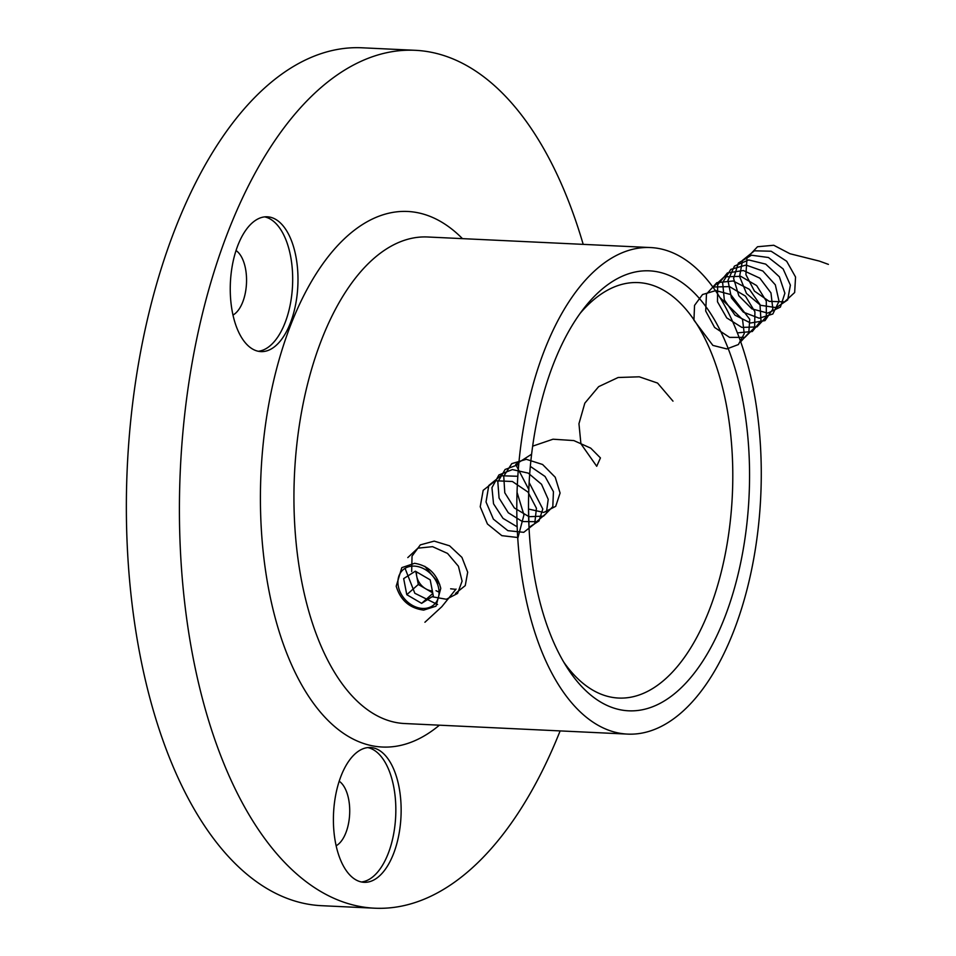 <?xml version="1.0" encoding="UTF-8"?>
<svg xmlns="http://www.w3.org/2000/svg" width="956" height="956" viewBox="0 0 956 956"><rect width="100%" height="100%" fill="white"/><g stroke="black" fill="none" stroke-linecap="round" stroke-linejoin="round"><path stroke-width="1.43" d="M396.202 586.219C400.492 600.296 409.646 608.255 423.687 610.107L435.996 606.188L440.776 588.334C436.916 573.863 428.18 565.522 414.593 563.311L401.807 567.637L396.202 586.219M580.196 313.293A207.966 104.025 -87.3 0 1 638.261 282.594A207.966 104.025 -87.3 0 1 726.118 403.671A207.966 104.025 -87.3 0 1 618.58 698.047A207.966 104.025 -87.3 0 1 563.67 661.994M535.563 582.586A220.239 110.155 -87.3 0 1 583.985 308.238A220.239 110.155 -87.3 0 1 742.501 399.058A220.239 110.155 -87.3 0 1 702.349 661.827A220.239 110.155 -87.3 0 1 566.968 667.384A220.239 110.155 -87.3 0 1 535.563 582.586M753.447 389.343A243.541 121.818 -87.3 0 1 627.506 734.1A243.541 121.818 -87.3 0 1 524.617 592.302A243.541 121.818 -87.3 0 1 650.558 247.556A243.541 121.818 -87.3 0 1 753.447 389.343M232.416 312.313A67.482 33.759 92.7 0 0 260.916 351.605A67.482 33.759 92.7 0 0 295.822 256.077A67.482 33.759 92.7 0 0 267.31 216.797A67.482 33.759 92.7 0 0 232.416 312.313M335.568 843.025A67.482 33.759 92.7 0 0 364.081 882.316A67.482 33.759 92.7 0 0 398.975 786.788A67.482 33.759 92.7 0 0 370.474 747.508A67.482 33.759 92.7 0 0 335.568 843.025M560.132 730.898A429.423 214.789 -87.3 0 1 374.621 908.2A429.423 214.789 -87.3 0 1 193.208 658.194A429.423 214.789 -87.3 0 1 415.274 50.31A429.423 214.789 -87.3 0 1 583.196 244.366M258.275 351.27A67.482 33.759 92.7 0 0 290.516 255.826A67.482 33.759 92.7 0 0 264.645 216.881M232.977 315.05A33.735 16.873 92.7 0 0 245.477 268.505A33.735 16.873 92.7 0 0 236.036 250.544M361.44 881.982A67.482 33.759 92.7 0 0 393.669 786.537A67.482 33.759 92.7 0 0 367.809 747.592M336.142 845.761A33.735 16.873 92.7 0 0 348.641 799.216A33.735 16.873 92.7 0 0 339.201 781.243M374.621 908.2L321.563 905.691A429.423 214.789 -87.3 0 1 140.15 655.673A429.423 214.789 -87.3 0 1 362.216 47.8L415.274 50.31M432.351 590.951A15.332 11.938 48.4 0 1 425.731 588.8A15.332 11.938 48.4 0 1 416.756 576.42A15.332 11.938 48.4 0 1 416.601 571.915M432.136 606.092A23.314 18.14 -131.6 0 0 433.893 577.52A23.314 18.14 -131.6 0 0 404.854 568.462A23.314 18.14 -131.6 0 0 403.085 597.034A23.314 18.14 -131.6 0 0 432.136 606.092M415.788 571.437L418.322 584.463L432.733 592.887M403.671 578.607L406.79 594.692L421.62 603.356L433.319 595.947L430.2 579.862L415.37 571.198L403.671 578.607M418.322 584.463L406.79 594.692M432.829 593.413L421.62 603.356M424.918 622.248L441.803 606.713L456.06 589.051M437.573 604.551L414.832 593.27L405.057 568.342M407.794 557.599L417.892 548.17L432.566 546.665L447.551 553.428L458.426 566.263L462.095 581.152L457.565 593.437L446.38 599.269L432.076 596.735M411.678 571.509L412.036 556.105L420.329 544.884L434.191 541.12L449.559 545.804L461.927 557.384L467.687 572.202L465.249 585.61L455.498 593.413M439.067 592.17L435.996 590.689M454.709 589.219L450.646 588.8M439.712 584.367L424.811 566.311M517.77 538.371L523.936 514.926L517.065 492.352M528.501 506.776L529.074 528.596M517.722 537.511L501.828 535.647L487.429 523.984L480.223 506.752L483.174 490.332L495.375 480.76L512.404 481.501L527.999 492.077L536.436 508.257L534.727 523.697L523.745 532.325L507.887 530.664L493.404 519.156L486.03 501.972L488.791 485.481L500.848 475.741L517.841 476.279M529.158 482.577L542.793 508.998L539.005 520.936L529.015 527.342M517.172 526.828L503.011 518.355L493.535 503.8L491.946 487.668L498.913 474.953L512.392 469.575L528.226 473.112L541.526 484.274L548.206 499.355L546.306 513.384L536.591 521.701L522.346 521.534L508.281 512.763L499.068 498.052L497.825 481.955L505.115 469.468L518.773 464.437M530.329 466.397L545.063 476.482L553.44 491.695L552.807 506.68L543.546 516.144L529.015 516.682L514.364 507.971L504.792 492.794L503.74 476.184L511.759 463.648L526.302 459.31L542.578 464.485L555.221 477.235L560.085 493.045L555.711 506.333L543.761 512.428L528.513 509.046M531.62 454.196L515.69 464.413L528.823 489.532M532.659 446.153L553.022 439.21L573.839 440.573L590.712 448.137L600.44 457.924L596.711 466.277L580.913 443.775L578.954 423.723L584.821 403.169L598.647 386.654L618.138 377.5L639.277 376.807L657.573 383.069L672.988 401.15M719.916 297.459L742.537 319.447L744.234 333.656L738.39 344.554L726.799 348.928L712.877 345.403L693.937 320.188L694.546 305.382L702.541 294.532L715.793 290.588L730.683 294.544L749.743 319.292L748.799 332.819L740.697 341.77M712.877 287.015L729.512 286.621L745.429 296.109L754.917 311.752L754.643 327.526L744.915 337.36L729.583 337.396L714.586 327.442L705.707 311.023L706.472 294.054L716.821 282.689L733.109 280.98L749.456 289.369L759.984 304.534L761 320.654L752.312 331.505L737.387 332.867M713.009 287.194L724.23 276.858L740.745 276.308L756.65 285.581L766.294 301.044L766.342 316.83L756.973 326.916L741.844 327.406L726.763 317.918L717.49 301.785L717.657 284.769L727.408 272.95L743.362 270.524L759.841 278.172L770.966 292.918L772.854 309.111L765.015 320.619L750.544 322.985L734.997 315.169L724.301 299.861L722.64 282.534L730.802 269.377L746.015 265.063L762.852 271.014L775.328 284.828L779.032 301.236L772.83 313.998L759.195 318.217L743.386 312.158L731.424 297.866L727.946 280.431L734.435 266.091L748.703 259.96L765.708 264.119L779.379 276.834L784.876 293.241L780.395 307.091L767.776 313.102L751.906 308.872L738.833 295.762L733.599 278.435L738.331 263.091L751.5 255.216L768.457 257.511L783.155 268.959L790.385 285.151L787.672 299.921L776.248 307.641L760.522 305.275L746.505 293.516L739.586 276.511L742.513 260.355L754.427 250.807L771.134 251.225L786.68 261.251L795.547 277.013L794.663 292.512L784.565 301.833L769.198 301.367L754.427 291.09L745.907 274.611L747.006 257.833L757.51 246.744L773.763 245.262L789.979 253.734L819.376 261.096L828.41 264.382M627.506 734.1L404.651 723.537A243.541 121.818 -87.3 0 1 301.761 581.75A243.541 121.818 -87.3 0 1 427.702 236.992L650.558 247.556M439.401 725.186A268.086 134.091 -87.3 0 1 269.006 590.963A268.086 134.091 -87.3 0 1 308.047 287.529A268.086 134.091 -87.3 0 1 462.465 238.642"/></g></svg>
